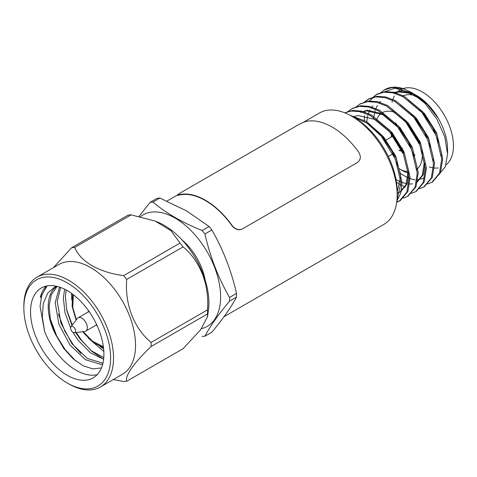 <?xml version="1.0" encoding="UTF-8"?>
<svg xmlns="http://www.w3.org/2000/svg" width="477" height="477" viewBox="0 0 477 477"><rect width="100%" height="100%" fill="white"/><g stroke="black" fill="none" stroke-linecap="round" stroke-linejoin="round"><path stroke-width="0.72" d="M438.691 174.946L445.279 166.765L447.575 154.035L444.791 136.863L436.872 119.089L425.043 103.431L411.043 92.246L404.508 89.121L392.106 87.5L384.188 90.028L380.39 92.896M399.935 173.807L400.602 174.373M427.547 183.985L431.983 182.25L439.472 173.246L441.696 159.091L436.103 135.468L421.996 112.602L402.976 96.73L392.959 92.854L383.955 92.21L376.031 94.744L369.049 101.518M365.328 110.521L364.822 113.037M364.464 115.756L364.243 121.408M396.447 182.178L400.137 184.551M400.942 185.004L405.426 187.133M419.396 188.689L423.826 186.96L431.321 177.957L433.545 163.802L427.952 140.172L413.845 117.312L394.825 101.44L384.808 97.564L375.798 96.914L367.868 99.454L364.088 102.311M411.24 193.4L415.67 191.671L423.165 182.667L425.395 168.506L419.802 144.883L405.694 122.017L386.668 106.144L376.657 102.269L367.648 101.619L359.712 104.159L355.937 107.015M403.089 198.104L407.513 196.375L415.014 187.372L417.244 173.217L411.645 149.587L397.538 126.721L378.517 110.849L368.506 106.973L359.497 106.329L351.567 108.869L347.781 111.725M396.685 202.308L399.368 201.079L406.863 192.076L409.087 177.921L403.494 154.298L389.387 131.431L370.367 115.559L360.35 111.684L351.346 111.034L344.829 112.828M396.924 200.245L400.936 182.625L395.344 159.002L381.236 136.136L367.141 123.263L351.919 116.322M404.508 89.121A51.88 29.956 -120 0 0 384.951 89.593A51.88 29.956 -120 0 0 380.968 92.741M432.49 181.946L440.492 172.656L442.716 158.507L437.123 134.878L423.016 112.017L403.995 96.139L393.978 92.27L384.975 91.62L377.057 94.148L372.829 97.445M424.333 186.65L432.341 177.361L434.565 163.212L428.972 139.588L414.865 116.722L395.844 100.85L385.827 96.974L376.818 96.324L368.906 98.852L364.672 102.15M416.182 191.36L424.19 182.065L426.414 167.922L420.821 144.292L406.714 121.426L387.688 105.554L377.677 101.679L368.667 101.035L360.236 103.867M408.032 196.065L416.039 186.775L418.263 172.626L412.665 149.003L398.557 126.137L379.537 110.265L369.526 106.389L360.517 105.739L352.086 108.577M396.721 202.027L400.394 200.489L407.883 191.486L410.107 177.331L404.514 153.707L390.407 130.841L371.386 114.969L361.369 111.093L352.366 110.443L344.758 112.799M396.816 201.222L400.859 192.791L401.956 182.041L396.363 158.412L382.256 135.546L366.557 121.617L349.939 115.219M415.252 94.702A43.997 25.4 60 0 1 416.469 95.382L416.469 95.382A43.997 25.4 60 0 1 447.575 149.259L447.575 154.035M394.473 93.2A43.997 25.4 60 0 1 398.933 91.506M403.023 88.603A43.997 25.4 60 0 1 422.336 91.989A43.997 25.4 60 0 1 450.592 129.201A43.997 25.4 60 0 1 445.977 164.911M438.25 167.964A43.997 25.4 60 0 1 433.48 167.886M432.263 167.689A43.997 25.4 60 0 1 429.395 166.974M392.04 102.275A43.997 25.4 60 0 1 392.213 101.547M392.565 100.301A43.997 25.4 60 0 1 394.401 95.972M395.922 93.683A43.997 25.4 60 0 1 397.603 91.846M398.522 90.863L400.34 89.813A43.997 25.4 60 0 1 401.926 89.02M395.999 123.275A39.43 22.765 -120 0 0 396.691 125.737M380.604 93.128L394.944 88.209L412.432 93.075M411.043 92.246L413.863 93.874L427.004 104.093L437.964 117.932L427.905 104.606L415.193 94.667M413.714 93.897L402.344 90.708L392.637 92.782M420.362 98.972L409.081 93.182L398.832 91.972L394.103 93.14M438.858 142.975L432.788 127.711L423.427 114.015L419.599 109.901M380.533 101.38L379.108 102.937M377.39 105.381L375.512 109.37M375.047 110.747L373.759 117.545M399.804 173.139L408.568 178.225M409.099 178.434L414.96 179.871M416.922 179.972L424.166 178.118M430.701 147.679L424.637 132.421L415.276 118.725L411.448 114.605M416.481 182.536L422.342 175.166L424.172 163.098L419.289 142.939L407.119 123.43L403.292 119.316M414.4 157.094L408.33 141.83L398.969 128.134L382.596 114.611L366.223 110.795L361.494 111.97M397.162 193.37L399.708 192.237L406.04 184.575L407.871 172.513L402.987 152.354L390.818 132.844L374.445 119.316L358.066 115.506L353.344 116.674M398.092 166.509L392.028 151.245L382.667 137.549L378.839 133.435M414.072 94.136L399.851 91.381L393.924 93.093M441.499 155.818L441.499 153.093L436.616 132.934L424.447 113.431L408.449 100.104M399.434 171.458L400.358 172.191M433.343 160.528L433.349 157.804L428.459 137.644L416.29 118.135L400.298 104.815M372.972 105.93L371.404 107.784M369.919 110.092L368.065 114.402M367.684 115.649L366.539 122.857M396.011 179.561L400.543 181.97M400.918 182.131L407.096 183.901M408.843 184.068L412.522 183.854M417.029 182.238L423.361 174.576L425.192 162.508L420.309 142.349L408.139 122.839L392.148 109.519M417.041 169.937L417.041 167.218L412.158 147.059L399.988 127.55L383.615 114.021L367.242 110.211L360.409 112.405M397.162 193.072L400.728 191.647L407.06 183.991L408.89 171.923L404.007 151.764L391.838 132.254L375.84 118.934M397.162 192.004L400.74 176.627L395.85 156.468L383.681 136.959L367.689 123.638M398.599 168.202A37.355 21.566 -120 0 0 400.281 169.353M408.884 171.774A33.205 19.169 60 0 1 398.855 168.578L401.795 170.271A37.355 21.566 -120 0 0 408.914 173.252M415.05 155.15A37.355 21.566 60 0 1 413.195 153.511M396.107 125.081A37.355 21.566 60 0 1 395.552 122.839M402.194 96.408A37.355 21.566 60 0 1 417.363 96.503M419.14 97.326A37.355 21.566 60 0 1 420.487 98.041M419.623 140.804A33.205 19.169 60 0 1 416.964 169.18M376.747 119.578A33.205 19.169 60 0 1 395.123 112.542M403.536 150.696A10.375 5.992 60 0 1 399.207 150.13M391.528 136.833A10.375 5.992 60 0 1 392.708 133.298M403.554 150.732A10.375 5.992 60 0 1 398.915 150.303M391.235 137A10.375 5.992 60 0 1 392.643 133.214M209.105 226.503L202.141 230.528A73.613 42.501 60 0 1 204.913 233.974L211.877 229.956A73.613 42.501 -120 0 0 209.105 226.503L186.734 210.989L159.855 198.068A73.613 42.501 -120 0 0 157.076 198.319L150.112 202.337A73.613 42.501 60 0 1 152.89 202.093L159.855 198.068M236.503 293.427L229.538 297.445A73.613 42.501 60 0 1 229.538 301.148L236.503 297.123A73.613 42.501 -120 0 0 236.503 293.427C231.267 270.554 223.057 249.399 211.877 229.956M236.503 297.123C231.267 307.087 223.057 318.767 211.877 332.159L204.913 336.178A73.613 42.501 60 0 1 202.141 336.428M229.538 301.148C218.359 314.54 210.148 326.22 204.913 336.178M139.045 216.331L150.112 202.337M152.89 202.093C166.39 213.32 182.804 222.795 202.141 230.528M204.913 233.974C210.148 256.853 218.359 278.008 229.538 297.445M354.608 117.879L351.674 116.185L354.608 117.879A60.18 34.743 60 0 1 397.162 191.587L397.162 194.974A64.329 37.14 -120 0 0 351.674 116.185A64.329 37.14 -120 0 0 319.507 112.995L303.133 122.452M177.319 194.932L177.504 195.302L179.113 195.093L178.947 194.717L177.319 194.932L180.234 192.982L295.221 126.596C298.996 124.306 302.478 122.625 305.674 121.552A64.747 37.379 -120 0 1 358.71 152.175C361.22 156.534 360.791 159.98 357.422 162.508L357.613 162.395M224.047 316.68L383.842 224.423A64.329 37.14 -120 0 0 397.162 194.974M179.113 195.093A64.329 37.14 -120 0 1 205.462 200.596A64.329 37.14 -120 0 1 231.816 225.52C234.994 229.455 238.464 230.624 242.233 229.026L357.511 162.46M201.449 328.677A64.329 37.14 -120 0 0 208.652 254.485A64.329 37.14 -120 0 0 140.435 216.636M205.152 279.975A43.58 25.162 -120 0 0 182.053 239.967M71.848 331.318A3.53 2.039 60 0 1 70.966 326.817A3.53 2.039 60 0 1 74.859 328.528A3.53 2.039 60 0 1 74.394 332.755A3.53 2.039 60 0 1 71.848 331.318M70.966 326.817L77.262 318.523A7.68 4.43 60 0 1 78.061 317.813A7.68 4.43 60 0 1 85.741 322.243A7.68 4.43 60 0 1 85.741 331.11A7.68 4.43 60 0 1 84.727 331.449L74.394 332.755M88.257 311.922A9.755 5.629 60 0 1 88.507 310.718M97.105 325.612A9.755 5.629 60 0 1 95.937 325.225M71.502 293.337L71.771 300.003M88.191 338.002L103.843 351.501M64.651 289.193L63.358 297.934L64.955 312.477L70.602 328.033M72.856 332.272L78.121 340.274L90.463 352.831L103.622 359.253M59.542 287.076L55.201 302.639L58.844 324.145L69.97 344.978L85.413 359.67L100.856 364.38L102.716 364.148M99.949 346.403L103.658 349.021M66.196 289.998L65.391 296.76L66.834 310.593L71.979 325.481M75.765 332.582L80.16 339.099L91.506 350.887L103.783 357.595M60.651 287.464L57.24 301.464L60.883 322.965L72.009 343.804L87.452 358.495L102.949 363.2M57.151 286.385L51.301 294.732L49.089 306.168L50.377 319.328L55.064 333.554L63.876 348.627L73.035 358.704L83.004 365.698L92.812 368.888L101.458 367.922M56.835 286.307A45.607 26.33 -120 0 0 55.064 333.554M46.06 286.117A51.88 29.956 -120 0 0 40.289 297.66L47.086 285.902M55.904 286.105L47.921 292.812L43.276 303.444L42.286 316.823L44.635 331.634L40.05 306.264L41.779 295.341L46.394 286.558M75.61 360.874L65.188 349.617L56.745 336.064L50.264 318.785M81.054 353.672L73.339 344.913L64.902 331.36L58.415 314.081M103.449 359.217L91.608 351.191L81.489 340.202L76.284 332.517M72.283 325.081L66.571 309.376M44.635 331.634A51.88 29.956 -120 0 0 97.189 374.672M85.568 306.842A51.88 29.956 60 0 1 93.164 377.867A51.88 29.956 60 0 1 41.284 347.912A51.88 29.956 60 0 1 41.284 288.007A51.88 29.956 60 0 1 85.568 306.842M45.536 363.79A61.342 35.417 60 0 1 23.85 307.892A61.342 35.417 60 0 1 67.227 282.849A61.342 35.417 60 0 1 110.598 357.977A61.342 35.417 60 0 1 67.227 383.019A61.342 35.417 60 0 1 45.536 363.79M67.227 383.019L68.694 383.866A63.417 36.616 -120 0 0 100.403 387.008A63.417 36.616 -120 0 0 100.403 313.783A63.417 36.616 -120 0 0 36.985 277.167A63.417 36.616 -120 0 0 23.85 306.198L23.85 307.892M100.403 387.008L122.41 374.302A63.417 36.616 -120 0 0 122.41 301.07A63.417 36.616 -120 0 0 58.993 264.461L36.985 277.167M113.341 379.537L123.621 381.54A73.482 42.423 60 0 0 126.679 381.266C124.73 375.983 134.097 362.699 151.114 346.505A73.482 42.423 60 0 0 151.114 342.42C133.989 328.379 124.735 304.344 126.679 279.444A73.482 42.423 60 0 0 123.621 275.64C98.912 272.385 80.345 261.605 74.752 247.426A73.482 42.423 60 0 0 71.693 247.7L53.317 267.74M71.693 247.7L128.098 215.133A73.482 42.423 60 0 1 131.157 214.859L74.752 247.426M126.679 381.266L183.085 348.699L200.722 329.637L207.513 316.674L207.519 313.938L151.114 346.505M151.114 342.42L207.519 309.859A73.482 42.423 60 0 1 207.519 313.938M207.519 309.859C209.397 284.757 200.304 261.122 183.085 246.883L126.679 279.444M183.085 246.883A73.482 42.423 -120 0 0 181.57 244.957A73.482 42.423 -120 0 0 180.026 243.073L170.951 230.689L155.299 221.119L131.157 214.859M123.621 275.64L180.026 243.073M207.519 316.674L208.413 310.366A63.417 36.616 -120 0 0 186.495 245.124A63.417 36.616 -120 0 0 157.362 221.948L155.299 221.119M231.816 225.52L231.983 225.341A64.747 37.379 -120 0 0 178.947 194.717M231.983 225.341C235.179 229.306 238.661 230.492 242.435 228.894L357.225 162.639M103.396 346.755L92.371 341.097L83.242 331.634M76.362 319.709L72.766 307.325L73.345 294.697M399.374 201.073L400.394 200.489M407.525 196.369L408.545 195.779M415.682 191.665L416.701 191.074M423.832 186.954L424.852 186.37M431.983 182.25L433.003 181.659M351.573 108.863L352.592 108.273M359.724 104.153L360.743 103.569M367.874 99.449L368.894 98.864M376.031 94.744L377.045 94.154M384.182 90.034L384.951 89.593M388.29 156.432L394.252 152.998M401.068 149.062L402.403 148.287M384.844 140.691L393.251 135.838M177.378 195.051L166.95 201.073M85.741 331.11L96.718 324.771M78.061 317.813L89.038 311.475M72.582 294.124L72.11 306.312L76.087 320.073M82.795 331.694L84.316 333.667L93.605 342.677L103.515 347.703"/></g></svg>

